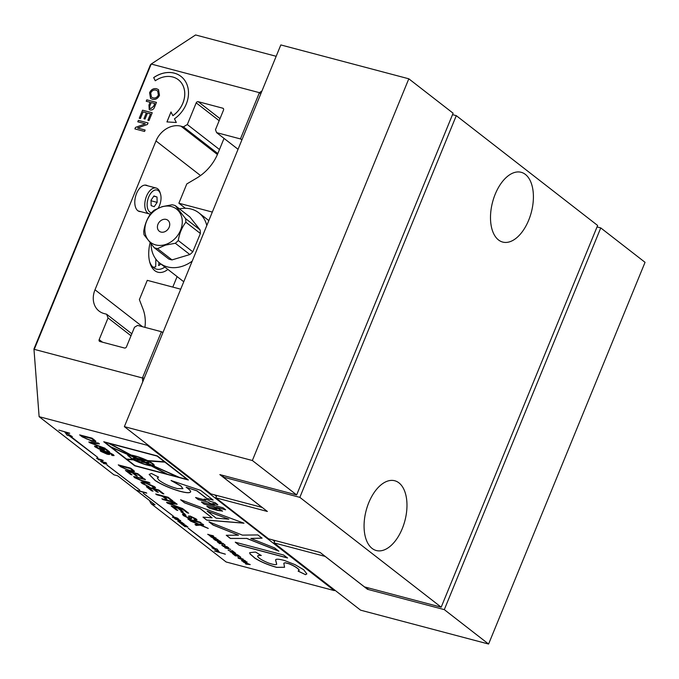 <?xml version="1.0" encoding="UTF-8"?>
<svg xmlns="http://www.w3.org/2000/svg" width="679" height="679" viewBox="0 0 679 679"><rect width="100%" height="100%" fill="white"/><g stroke="black" fill="none" stroke-linecap="round" stroke-linejoin="round"><path stroke-width="1.02" d="M153.403 465.157L152.851 465.565L152.546 463.799L149.439 462.136M152.877 465.488L152.571 463.723L149.363 461.627C149.77 462.34 148.828 462.679 146.537 462.662L152.851 465.565M147.572 185.766A13.588 7.545 104.8 0 0 146.333 185.223A13.588 7.545 104.8 0 0 136.021 194.915A13.588 7.545 104.8 0 0 137.803 210.694A13.588 7.545 104.8 0 0 139.382 211.483A13.588 7.545 104.8 0 0 140.731 211.619M150.084 242.895A27.168 15.091 104.8 0 0 149.966 262.934A27.168 15.091 104.8 0 0 154.761 270.632A27.168 15.091 104.8 0 0 167.891 269.427M149.643 261.78A24.537 13.631 104.8 0 0 153.624 267.687A24.537 13.631 104.8 0 0 156.484 269.122A24.537 13.631 104.8 0 0 164.861 267.068M241.953 139.764L240.434 138.932L259.403 92.667L151.213 64.038L195.577 34.96L276.166 56.289M95.145 446.994L94.474 446.137L96.426 446.196L97.504 446.952L96.588 447.376L100.916 449.269C102.597 449.702 103.013 449.566 102.164 448.861L99.066 446.935L106.17 449.192L109.565 451.841L107.978 451.416L105.33 449.354L101.748 448.225L104.396 450.16L98.472 448.811L94.5 446.103M96.231 446.858L96.588 447.376M102.198 448.777L99.821 447.614M120.82 466.863L118.256 464.869L130.674 468.154L133.126 470.055L134.366 471.566L130.41 471.099L120.82 466.863L118.452 464.92M134.213 470.997L134.366 471.566L130.41 471.099M141.894 480.486L148.956 482.362L149.966 483.142L142.819 481.25L134.646 477.685L133.644 476.505L144.457 478.865L145.467 479.646L138.406 477.778C135.902 477.04 135.155 477.133 136.165 478.05L141.894 480.486M135.639 477.337L136.165 478.05M151.604 490.781L146.367 486.707L158.793 490L163.843 493.922L162.408 493.54L158.368 490.399L154.54 489.389L158.309 492.317L156.874 491.936L153.106 489.016L148.811 487.87L153.038 491.155L151.604 490.781L146.562 486.758M162.901 499.557L161.891 498.776L174.316 502.061L175.326 502.842L162.901 499.557L162.094 498.827M176.404 510.048L171.167 505.982L183.593 509.267L188.652 513.197L187.217 512.815L183.169 509.674L179.349 508.664L183.118 511.593L181.683 511.211L177.915 508.282L173.612 507.145L177.839 510.43L176.404 510.048L171.371 506.033M189.713 517.882L188.558 516.159L190.179 516.048L196.07 518.883L197.046 520.055L195.068 519.978L194.058 519.189C195.442 519.486 195.654 519.265 194.678 518.535L190.468 516.778L191.614 518.527L189.857 518.697L183.568 515.701L182.481 514.41L185.028 514.546L186.038 515.327L184.34 515.242L184.96 516.04L188.762 517.89L189.679 517.737L188.558 515.998M195.297 519.197L191.308 516.863M211.288 537.148L218.103 539.618L213.843 539.143L213.367 538.77L214.708 538.939L211.05 536.868M219.699 543.684L217.373 541.876L222.89 543.336L225.139 545.084L222.704 543.523L221.006 543.073L222.678 544.371L218.46 542.394L219.699 543.684L217.569 541.927M223.213 546.417L228.28 547.529L228.755 547.894L226.166 547.987L230.733 549.43L225.207 547.97L224.732 547.597L227.329 547.503L222.958 546.12M188.813 519.69L187.803 518.9L200.22 522.193L201.23 522.974L188.813 519.69L187.998 518.951M243.422 562.119L250.237 564.589L245.976 564.105L245.501 563.74L246.842 563.901L243.192 561.839M245.06 560.565L238.414 558.265C237.625 557.612 238.015 557.51 239.602 557.951L243.226 559.14L239.093 558.427L245.229 560.693L237.973 557.739M230.351 551.968L235.426 553.079L233.61 552.825L235.163 554.03L237.879 554.981L232.354 553.521L234.527 553.869L230.105 551.671M181.751 524.349L185.384 525.096L187.845 526.98L184.45 526.437L187.115 526.734L183.101 525.393L185.766 525.69L181.548 524.086M187.845 526.98L184.45 526.437M186.538 526.785L187.141 526.658L185.401 526.004M185.265 525.758L181.785 524.273M180.453 520.504C180.894 521.022 180.308 521.039 178.67 520.555L174.681 518.612L180.724 520.852M180.478 520.428C180.928 520.946 180.334 520.963 178.704 520.479L174.681 518.612M106.62 463.876L103.327 463.418L105.958 463.655L101.426 461.932L105.44 463.002L106.892 464.215M105.355 463.74L105.992 463.579L104.031 462.84M104.863 462.552L100.433 461.168L104.863 462.552M136.275 490.136L146.316 492.793L136.08 490.085L117.739 475.835L113.979 474.842L39.119 416.677L33.95 348.972L150.373 64.929L151.213 64.038L34.264 349.354L142.454 377.982L161.424 331.717L162.935 332.549M136.691 490.561L155.033 504.811L151.273 503.818L226.141 561.983L334.331 590.611L147.309 445.297L39.119 416.677L33.95 348.972M99.304 459.955L96.545 458.147L103.183 460.472L102.648 460.837L97.725 458.732L99.304 459.955M102.232 460.515L102.631 460.235L100.916 459.556M103.183 460.472L102.648 460.837L97.725 458.732M106.365 462.951L105.169 462.416L106.365 462.951M176.243 518.179L175.394 518.433L172.381 517.101L172.941 516.744L174.944 518.111L175.496 517.924L174.121 517.075L177.278 518.077L178.789 519.248L176.905 518.145L175.309 517.644L176.489 518.501M176.277 518.102L173.883 517.822L172.381 517.101L172.941 516.744M174.944 518.111L175.53 517.848L174.452 517.373M178.076 521.489L181.709 522.244L184.17 524.12L180.775 523.585L183.44 523.882L179.426 522.541L182.091 522.838L177.873 521.226M184.17 524.12L180.775 523.585M182.863 523.925L183.466 523.798L181.726 523.144M181.59 522.906L178.11 521.413M214.513 551.025L225.369 554.208L214.513 551.025M58.878 430.104L69.733 433.287L58.878 430.104M188.117 528.169L213.978 548.259L211.958 547.724L219.436 552.222L217.076 549.082L215.048 548.547L188.117 528.169M143.244 493.302L173.552 516.303L143.244 493.302M97.844 457.476L70.268 436.054L72.288 436.589L64.811 432.09L67.17 435.231L69.199 435.774L97.844 457.476M106.951 465.098L139.764 490.051L106.951 465.098M214.343 504.599L212.841 503.428L217.823 504.752L215.175 502.689L210.193 501.374L208.691 500.211L204.209 499.023L205.712 500.185L195.577 497.503L198.226 499.566L208.36 502.239L209.853 503.411L214.343 504.599M257.638 556.322C257.74 555.498 258.945 555.227 261.262 555.507L255.584 552.052L249.685 552.664L249.948 553.877L254.973 558.231C260.965 561.966 268.205 565.021 276.676 567.381L284.569 567.288L283.814 563.231L285.146 562.815L289.033 563.808C294.015 565.845 297.368 567.899 299.099 569.97L298.14 571.141L305.542 574.672L306.832 573.908L303.7 569.757L295.042 564.648L284.493 560.489C278.067 558.792 275.131 558.783 275.691 560.455L276.667 564.291C276.039 565.038 273.289 564.605 268.426 562.984C262.281 560.43 258.682 558.214 257.638 556.322L257.672 555.931M283.83 563.197L285.18 562.738L289.067 563.731C294.049 565.768 297.402 567.822 299.133 569.893L299.167 570.343M275.716 560.379L276.701 564.215M243.956 523.195L180.639 499.778L184.459 502.791L200.254 508.664L212.069 517.839L203.021 517.16L206.781 520.131L243.956 523.195M216.058 508.698L206.849 506.262L209.497 508.316L222.576 511.134L216.287 507.332L225.623 509.802L222.975 507.748L201.408 502.036L204.056 504.098L212.646 506.364C216.677 507.841 217.806 508.622 216.058 508.698L217.204 508.673M103.751 441.749L134.697 465.794L188.363 479.994L157.409 455.949L103.751 441.749M283.525 554.989L235.282 542.224L239.025 545.144L287.573 557.985L283.525 554.989M257.825 534.925L242.445 535.128L208.996 521.854L213.138 525.079L238.499 535.188L226.26 535.273L230.41 538.489L246.706 538.439L278.823 551.187L274.622 547.919L250.806 538.447L262.069 538.167L257.825 534.925M149.176 474.383L155.279 480.52C161.865 484.653 169.826 488.15 179.154 491.002C185.265 492.623 188.855 493.064 189.925 492.309L189.899 492.385C191.648 491.919 190.383 490.204 186.105 487.225L196.893 490.866L206.552 498.369L213.155 500.109L200.602 490.357L171.074 480.537L180.894 486.045L182.906 488.685L177.414 488.591C170.268 486.707 164.165 483.94 159.09 480.308L157.341 477.914L158.58 477.091L151.392 473.467L149.159 474.426L155.245 480.596C161.831 484.73 169.792 488.226 179.12 491.078C185.231 492.699 188.83 493.141 189.899 492.385L190.51 491.851M82.235 436.877L79.664 434.883L92.089 438.176L94.542 440.077L95.781 441.588L91.826 441.112L82.235 436.877L79.867 434.942M95.629 441.011L95.781 441.588L91.826 441.112M235.418 555.897L233.092 554.089L238.609 555.549L240.858 557.298L238.422 555.736L236.725 555.286L238.397 556.585L234.179 554.607L235.418 555.897L233.287 554.149M245.153 561.873L241.537 560.693L242.191 560.183L242.641 560.531L242.157 560.846L243.846 561.669L243.761 560.896L244.482 560.854L247.097 562.11L246.647 562.594L244.983 561.21L245.119 561.949L244.338 562.025L241.537 560.693L242.191 560.183M242.641 560.531L242.157 560.846M243.846 561.669L244.287 561.525L243.786 560.82L244.482 560.854M247.097 562.11L246.384 562.288M246.205 562.246L246.511 561.881L244.983 561.21M245.119 561.949L244.364 561.949M190.918 521.319L189.679 520.36L199.015 524.188L202.469 523.933L203.692 524.884L200.984 524.994L208.258 528.432L200.22 525.139L196.206 525.436L194.983 524.485L198.073 524.256L189.959 520.479M228.399 550.44L232.829 551.39L231.811 550.593L232.447 550.762L234.934 552.698L228.144 550.151M222.025 545.492L227.55 546.951L221.778 545.195M215.328 540.289L214.182 539.406L219.707 540.866L221.278 542.131L219.589 542.173L214.386 539.457M221.278 542.131L219.589 542.173M207.978 534.585L213.053 535.697L213.724 536.215L209.896 535.646L216.117 538.074L210.592 536.614L214.819 537.496L209.293 535.604L212.654 535.816L207.732 534.288M183.559 513.731L180.894 511.66L182.328 512.042L184.994 514.113L183.559 513.731L181.098 511.72M167.628 503.232L166.533 502.384L176.065 503.419L177.16 504.276L168.596 503.207L182.948 508.766L167.628 503.232L166.686 502.401M156.747 494.779L155.737 493.989L168.163 497.274L172.941 500.992L171.507 500.61L167.738 497.682L163.758 496.629L166.975 499.124L165.54 498.751L162.323 496.247L156.747 494.779L155.932 494.04M143.337 483.703L149.057 486.767L141.996 483.397L140.952 482.141L145.136 482.523L154.719 486.75L155.559 487.828L153.87 487.938L152.478 487.055C153.853 487.293 154.108 487.055 153.233 486.334L146.155 483.312L142.751 482.905L143.337 483.703M153.777 486.962L146.155 483.312M130.657 474.502L125.42 470.437L137.845 473.721L142.896 477.651L141.461 477.269L137.421 474.129L133.593 473.119L137.362 476.047L135.927 475.665L132.159 472.737L127.864 471.599L132.091 474.884L130.657 474.502L125.615 470.488M113.444 454.769L114.08 455.567L112.332 455.533L111.254 454.777L112.196 454.854L111.95 454.344L110.804 453.64L105.814 451.874L109.735 454.395L107.274 454.243L100.764 451.357L100.085 450.483L104.227 450.983L110.202 452.969L113.444 454.769M112.196 454.854L110.804 453.64M89.908 442.844L88.813 441.995L98.345 443.031L99.44 443.888L90.867 442.818L105.22 448.378L89.908 442.844L88.966 442.004M172.856 115.651L171.006 111.976L166.924 121.923L176.311 122.492L174.461 118.817A27.593 22.331 -52.2 0 0 180.996 76.421A27.593 22.331 -52.2 0 0 153.675 77.61L155.27 80.776A23.349 18.902 127.8 0 1 178.39 79.774A23.349 18.902 127.8 0 1 172.856 115.651L172.899 115.676A23.349 18.902 127.8 0 0 178.433 79.808L178.39 79.774A23.349 18.902 127.8 0 1 178.433 79.808M140.375 118.562L139.246 118.265L142.556 110.185L152.223 112.739L149.024 120.539L147.895 120.242L150.509 113.86L147.496 113.062L145.06 119.02L143.931 118.723L146.367 112.765L143.108 111.899L140.375 118.562M156.569 88.754L158.513 89.662L159.489 95.349C157.825 98.633 155.457 99.94 152.376 99.27L150.568 98.413L149.575 92.726C151.188 89.492 153.522 88.168 156.569 88.754L158.538 89.679M223.484 108.742L222.771 108.19A1.698 1.375 -52.2 0 1 223.51 110.091L215.481 129.681L216.618 132.634L238.049 149.287M240.434 138.932L216.618 132.634M131.005 335.774L108.054 317.942L99.168 339.61A1.698 1.375 -52.2 0 0 99.906 341.512L124.478 348.013A1.698 1.375 -52.2 0 0 126.472 346.833L134.501 327.244L137.599 325.411L161.424 331.717M108.054 317.942L106.62 314.224L131.819 333.796M200.534 175.555L156 140.952L95.001 289.78A21.227 17.179 127.8 0 0 99.041 311.058A21.227 17.179 127.8 0 0 104.167 313.579L106.62 314.224M156 140.952A21.227 17.179 127.8 0 1 180.97 126.192L217.416 154.506M217.815 153.556L183.432 126.846L180.97 126.192M183.432 126.846L187.319 124.537L219.47 149.516M222.771 108.19L198.2 101.689A1.698 1.375 -52.2 0 0 196.206 102.868L187.319 124.537M146.8 99.838L156.467 102.393L154.77 106.527C153.963 109.081 152.452 110.244 150.229 110.015L149.236 109.548L148.956 105.101L150.11 102.283L146.223 101.256L146.8 99.838L156.459 102.41M144.551 131.454L134.892 128.9L135.511 127.38L145.314 123.833L137.795 121.813L138.372 120.395L148.039 122.95L147.411 124.469L137.608 128.017L145.136 130.037L144.551 131.454M334.925 590.221L334.331 590.611L334.857 590.161M148.022 445.017L147.309 445.297L147.241 444.414M142.734 381.836L142.454 377.982L144.211 378.228M260.778 93.838L259.403 92.667L261.933 91.003M149.703 500.669A25.471 14.149 -75.2 0 1 149.77 501.314L151.273 503.818M162.493 332.201L162.841 332.778M242.148 139.297L241.512 139.424M214.691 494.915L216.44 496.281M272.534 539.864L274.571 541.443M150.594 98.43L149.575 92.726M149.618 92.76C151.23 89.518 153.564 88.194 156.611 88.779M151.476 97.165L152.996 97.878C155.304 98.48 157.104 97.555 158.394 95.094L157.715 90.978M155.966 90.163C153.692 89.653 151.943 90.596 150.713 93.006L151.459 97.148L152.953 97.852C155.262 98.447 157.061 97.521 158.351 95.068L157.689 90.961L155.966 90.163M149.253 109.565L148.956 105.101M148.99 105.135L150.11 102.283M146.265 101.264L146.842 99.864M150.169 108.317L150.814 108.615L153.624 106.399L154.795 103.539L151.239 102.58L150.059 105.466C149.329 107.002 149.567 108.046 150.772 108.589L153.581 106.365L154.753 103.514M150.814 108.615L150.195 108.326M139.297 118.282L142.556 110.185M142.598 110.219L152.215 112.756M147.946 120.251L150.509 113.86M143.973 118.732L146.367 112.765M134.934 128.908L135.511 127.38M135.554 127.406L145.314 123.833M137.837 121.821L138.372 120.395M138.414 120.421L148.03 122.967M145.128 130.054L137.599 128.042M181.013 76.438A27.593 22.331 -52.2 0 0 153.717 77.635L155.287 80.767M171.032 112.027L166.975 121.931M99.134 459.827L98.659 459.785M98.684 459.708L96.749 458.206M103.216 460.396L102.673 460.761M104.693 462.416L100.848 461.482M106.204 462.815L105.576 462.739M106.654 463.799L105.788 464.063M105.822 463.986L103.327 463.418M105.381 463.664L105.992 463.579L105.381 463.664M104.065 462.764L101.842 462.255M172.407 517.025L172.975 516.668M174.978 518.026L175.53 517.848L174.978 518.026M178.619 519.121L178.076 519.062M178.11 518.985L176.905 518.145M176.93 518.069L175.309 517.644M179.943 520.47L175.53 519.121M179.035 519.825L175.394 518.985M179.842 520.258L179.01 519.902M175.496 519.197L179.977 520.445M181.947 522.431L181.488 522.389M184.204 524.044L183.559 524.239M182.889 523.849L183.466 523.798L182.889 523.849M181.76 523.068L179.426 522.541M181.624 522.822L182.125 522.754L181.624 522.822M185.622 525.283L185.155 525.249M187.879 526.904L187.234 527.091M186.564 526.709L187.141 526.658L186.564 526.709M185.435 525.928L183.101 525.393M185.299 525.682L185.8 525.614L185.299 525.682M214.708 551.076L225.199 554.081M136.725 490.484L146.766 493.141M59.073 430.155L69.564 433.16M212.238 547.8L219.309 552.052M188.321 528.22L213.978 548.259M143.447 493.353L173.391 516.176M64.972 432.183L67.204 435.154L69.233 435.689L97.674 457.349M70.268 436.054L72.033 436.436M107.146 465.157L139.594 489.915M195.773 497.554L198.26 499.489L208.385 502.163L209.887 503.334L214.174 504.463M204.404 499.073L205.712 500.185M212.841 503.428L217.653 504.616M298.174 571.064L305.542 574.672M249.702 552.63L249.982 553.801L254.998 558.155C260.999 561.889 268.23 564.945 276.709 567.304L284.577 567.254M257.672 556.245C257.774 555.422 258.979 555.15 261.288 555.422M305.567 574.587L306.849 573.865M203.046 517.084L206.781 520.131M206.806 520.055L243.99 523.119M180.673 499.702L184.493 502.715L200.288 508.579L212.069 517.839M228.798 519.18L207.171 511.1L216.109 518.153L228.798 519.18L207.137 511.177M201.612 502.095L204.09 504.022L212.646 506.364M212.68 506.288C216.703 507.765 217.84 508.546 216.092 508.622M216.287 507.332L225.453 509.674M207.044 506.313L209.522 508.24L217.738 510.498M217.772 510.421L222.585 511.092M103.946 441.8L134.731 465.718L188.193 479.866M150.594 465.556L145.196 462.611L136.479 461.117C141.97 463.477 146.672 464.962 150.594 465.556L145.162 462.688L136.479 461.117M152.537 465.624L145.671 462.637L151.128 465.616L152.537 465.624L145.645 462.713M145.153 462.331L143.676 461.669M144.423 462.297L140.926 460.345L133.984 459.929C136.428 461.1 139.908 461.89 144.423 462.297L140.893 460.421L133.984 459.929M136.802 458.512L136.776 458.597C134.086 458.537 132.991 458.851 133.491 459.556L139.976 460.022L136.802 458.512C134.119 458.461 133.025 458.775 133.517 459.479M133.491 459.556L133.373 459.106M138.592 459.208L137.268 458.614M129.426 455.227L128.543 455.728L132.6 459.216C132.184 458.461 133.279 458.121 135.885 458.198L129.426 455.227L128.56 455.694M146.936 460.523L138.032 458.588L140.655 460.073L146.936 460.523L137.998 458.664M178.28 477.108L153.42 465.93L151.858 466.006L167.357 474.214L178.28 477.108L153.395 466.006L151.858 466.006M154.269 465.514L153.7 465.938L179.375 477.396L187.175 479.459L164.912 462.161L148.328 460.965C153.437 463.613 155.219 465.268 153.7 465.938L154.252 465.556M187.175 479.459L164.938 462.085L148.328 460.965M166.508 473.993L151.358 465.87C146.121 465.039 140.163 463.019 133.483 459.81L126.99 459.42L135.019 465.658L166.508 473.993L151.324 465.947C146.087 465.115 140.129 463.095 133.449 459.887L126.99 459.42M136.768 458.24L131.37 455.286L129.774 455.269L136.768 458.24L131.336 455.363L129.774 455.269M130.606 454.972L108.377 443.107L104.931 442.284L110.711 446.774L128.908 454.888L130.606 454.972L108.343 443.183L104.931 442.284M147.844 460.846L141.444 460.387L145.629 462.34L148.574 461.779L147.844 460.846L141.41 460.464M145.45 459.81L145.484 459.734C140.366 457.519 135.859 456.067 131.955 455.371L137.26 458.274L145.45 459.81C140.332 457.595 135.825 456.144 131.921 455.448M164.428 461.788L157.121 456.008L109.234 443.336L131.183 455.057C136.004 455.906 141.453 457.748 147.521 460.566L164.428 461.788L157.087 456.084L109.2 443.412M132.685 459.496L127.694 455.337L128.535 454.922L111.314 447.24L126.515 459.046L132.685 459.496L127.677 455.371M128.535 454.922L111.314 447.24M148.608 461.703L147.818 460.922M149.363 461.627L149.329 461.712C149.736 462.416 148.803 462.755 146.511 462.739M135.885 458.198L129.392 455.303M139.976 460.022L136.776 458.597M235.307 542.148L239.059 545.059L287.404 557.858M262.094 538.091L250.806 538.447M226.387 535.273L230.436 538.413L246.706 538.439M246.732 538.362L278.857 551.11M209.022 521.778L213.172 525.003L238.499 535.188M186.105 487.225L196.927 490.79L206.586 498.293L212.985 499.982M189.925 492.309L190.519 491.808M157.358 477.88L158.513 477.057M171.108 480.46L180.928 485.969L182.923 488.642M95.654 440.934L95.815 441.511M91.852 441.036L82.261 436.801M94.075 440.663L91.699 438.498L82.142 435.977L86.157 438.744L90.842 440.34C92.879 440.926 93.948 441.002 94.05 440.561L91.665 438.583L82.108 436.054M235.706 553.3L233.61 552.825M237.709 554.853L232.354 553.521M232.973 552.664L234.527 553.869M233.007 552.579L230.385 551.891M240.689 557.17L240.222 557.128M240.256 557.052L238.422 555.736M238.456 555.66L236.725 555.286M238.236 556.457L237.76 556.415M237.794 556.339L236.088 555.116M236.122 555.04L234.179 554.607M235.885 555.94L235.452 555.821M238.448 558.189L237.998 557.705M243.057 559.012L239.118 558.35M241.571 560.616L242.216 560.107M242.666 560.455L242.191 560.769L242.666 560.455M243.786 560.82L244.508 560.778M247.131 562.034L246.681 562.518M250.118 564.495L245.976 564.105M245.484 562.849L246.842 563.901M245.518 562.772L243.455 562.042M249.346 564.224L246.29 563.044L247.343 563.969L249.346 564.224L246.256 563.12M203.598 524.816L200.984 524.994M208.012 528.245L200.22 525.139M200.254 525.062L196.206 525.436M196.231 525.351L195.102 524.477M190.943 521.243L198.073 524.256M201.069 522.847L188.838 519.613M232.006 550.644L232.829 551.39M234.773 552.57L234.297 552.528M234.331 552.451L233.279 551.738M233.313 551.662L228.424 550.363M228.662 547.826L226.166 547.987M230.563 549.303L225.207 547.97M223.238 546.34L227.329 547.503M227.38 546.824L222.058 545.415M224.97 544.957L224.503 544.914M224.528 544.838L222.704 543.523M222.737 543.446L221.006 543.073M222.508 544.244L222.041 544.202M222.075 544.125L220.369 542.903M220.403 542.827L218.46 542.394M220.166 543.726L219.733 543.607M219.623 542.097L215.362 540.212M220.2 541.469L215.302 539.847L219.156 541.825L220.616 541.91L219.521 541.044L215.268 539.924M220.607 541.85L220.166 541.545M217.984 539.525L213.843 539.143M213.35 537.878L214.708 538.939M213.376 537.802L211.322 537.072M217.212 539.253L214.148 538.082L215.209 538.999L217.212 539.253L214.123 538.158M213.596 536.113L209.896 535.646M215.947 537.946L210.592 536.614M209.293 535.604L214.819 537.496M208.012 534.5L212.654 535.816M191.648 518.442L189.891 518.62L183.568 515.701M183.602 515.616L182.498 514.376M185.885 515.208L184.357 515.208M197.054 520.012L195.068 519.978M195.094 519.902L194.236 519.231M195.323 519.163L194.712 518.459M191.342 516.787L190.502 516.694M184.832 513.986L183.593 513.655M188.482 513.069L187.217 512.815M187.243 512.738L183.169 509.674M183.203 509.598L179.349 508.664M182.948 511.465L181.683 511.211M181.717 511.134L177.915 508.282M177.949 508.206L173.612 507.145M177.677 510.302L176.438 509.971M177.041 504.174L168.596 503.207M182.727 508.596L167.662 503.156M175.157 502.715L162.935 499.481M172.772 500.856L171.507 500.61M171.532 500.533L167.738 497.682M167.772 497.605L163.758 496.629M166.805 498.997L165.54 498.751M165.566 498.675L162.323 496.247M162.357 496.171L156.781 494.702M163.673 493.794L162.408 493.54M162.442 493.463L158.368 490.399M158.394 490.323L154.54 489.389M158.139 492.19L156.874 491.936M156.908 491.859L153.106 489.016M153.14 488.931L148.811 487.87M152.868 491.027L151.638 490.705M149.091 486.682L141.996 483.397M142.03 483.321L140.977 482.107M155.567 487.785L153.87 487.938M153.895 487.861L152.682 487.089M153.793 486.928L153.267 486.257M146.189 483.236L142.768 482.871M149.804 483.015L142.819 481.25M142.853 481.173L134.646 477.685M134.68 477.609L133.67 476.471M145.298 479.518L138.431 477.702C135.936 476.964 135.189 477.057 136.19 477.974M142.726 477.515L141.461 477.269M141.495 477.193L137.421 474.129M137.447 474.052L133.593 473.119M137.2 475.911L135.927 475.665M135.961 475.589L132.159 472.737M132.193 472.66L127.864 471.599M131.921 474.757L130.691 474.426M134.247 470.92L134.4 471.489M130.444 471.022L120.854 466.787M132.66 470.64L130.283 468.485L120.726 465.955L124.741 468.722L129.426 470.318C131.463 470.903 132.532 470.98 132.634 470.539L130.249 468.561L120.692 466.032M114.089 455.524L112.332 455.533M112.366 455.456L111.441 454.811M112.23 454.777L111.984 454.268L112.23 454.777M110.838 453.564L105.814 451.874M109.226 453.589C110.287 454.565 109.65 454.752 107.307 454.166L107.274 454.243M107.307 454.166L100.764 451.357M100.789 451.28L100.11 450.449M107.961 453.606L103.48 451.179C101.816 450.763 101.375 450.907 102.156 451.603M107.537 453.012L103.454 451.255C101.782 450.839 101.341 450.983 102.122 451.679L101.731 451.111M102.122 451.679L106.306 453.513C107.936 453.928 108.334 453.793 107.503 453.088L107.986 453.572M97.53 446.875L96.613 447.3M99.855 447.537L99.253 446.994M109.404 451.705L107.978 451.416M108.012 451.34L105.33 449.354M105.364 449.277L101.748 448.225M103.887 449.354C104.948 450.33 104.303 450.516 101.969 449.931L101.935 450.007M101.969 449.931L98.472 448.811M98.506 448.734L95.179 446.918M99.312 443.786L90.867 442.818M105.007 448.208L89.934 442.767M152.97 267.127A23.629 13.122 104.8 0 0 155.712 266.864L155.847 259.115M158.428 265.37L158.861 265.481A23.629 13.122 104.8 0 0 160.898 263.987M158.861 265.481L158.92 262.417M158.241 208.063A11.696 6.493 104.8 0 0 160.499 194.016A11.696 6.493 104.8 0 0 150.373 193.871A11.696 6.493 104.8 0 0 147.148 205.652A11.696 6.493 104.8 0 0 151.476 212.714M150.475 214.029A13.368 7.427 -75.2 0 1 149.312 213.893A13.368 7.427 -75.2 0 1 144.797 205.533A13.368 7.427 -75.2 0 1 148.497 192.446A13.368 7.427 -75.2 0 1 156.153 188.041A13.368 7.427 -75.2 0 1 160.074 192.615L160.499 194.016M153.946 195.951L151.01 200.263L151.145 205.644L154.209 206.696L157.146 202.376L157.01 197.003L153.946 195.951M153.802 196.155L157.01 197.003M151.027 200.755L157.146 202.376M185.392 208.283L178.883 203.225L186.784 183.95L196.672 178.102A42.454 34.357 127.8 0 0 217.849 153.479L224.028 138.389M180.707 289.186L147.275 280.342L139.373 299.617L143.006 309.047A42.454 34.357 127.8 0 1 144.941 327.354M172.797 287.09L177.109 276.582M212.315 212.069L178.883 203.225M262.179 507.485L219.852 474.604L296.647 494.923L252.35 460.506L408.809 78.798L280.826 44.933L124.367 426.641L210.991 493.939L262.196 507.442M252.35 460.506L124.367 426.641M296.647 494.923L453.105 113.206L408.809 78.798M488.591 644.04L360.608 610.175L273.993 542.869L325.182 556.415L367.509 589.304L444.304 609.623L488.591 644.04L645.05 262.323L600.754 227.915L444.304 609.623M274.961 540.501L273.993 542.869M368.103 587.844L367.509 589.304M597.045 226.93L600.754 227.915M157.426 227.592A6.96 5.636 -52.2 0 0 159.293 231.242A6.96 5.636 -52.2 0 0 166.228 230.919A6.96 5.636 -52.2 0 0 169.716 223.892A6.96 5.636 -52.2 0 0 167.84 220.242A6.96 5.636 -52.2 0 0 160.906 220.573A6.96 5.636 -52.2 0 0 157.426 227.592M161.975 206.857A21.117 17.094 127.8 0 1 182.21 220.132A21.117 17.094 127.8 0 1 165.158 244.627A21.117 17.094 127.8 0 1 144.924 231.352A21.117 17.094 127.8 0 1 161.975 206.857M175.335 243.26L165.379 245.136L157.511 248.624L172.025 259.904L189.848 254.54L175.335 243.26A23.773 19.241 -52.2 0 0 178.263 240.527C179.451 233.304 181.98 227.202 185.859 222.211A23.773 19.241 -52.2 0 0 185.783 220.386A23.773 19.241 -52.2 0 0 185.554 218.604L175.326 205.652A23.773 19.241 -52.2 0 0 172.084 204.769L162.137 206.645L154.269 210.134A23.773 19.241 -52.2 0 0 151.332 212.867C147.402 217.967 144.873 224.07 143.736 231.183A23.773 19.241 -52.2 0 0 144.041 234.798L154.269 247.75L168.791 259.03A23.773 19.241 127.8 0 0 172.025 259.904M185.554 218.604L200.076 229.884A23.773 19.241 127.8 0 1 200.305 231.666A23.773 19.241 127.8 0 1 200.381 233.491L185.859 222.211M206.789 225.547A31.837 25.768 -52.2 0 0 198.854 212.841A31.837 25.768 -52.2 0 0 179.46 208.86M151.111 244.109A31.837 25.768 -52.2 0 0 151.213 246.435A31.837 25.768 -52.2 0 0 159.786 263.121A31.837 25.768 -52.2 0 0 192.216 261.101M200.076 229.884L189.848 216.932L175.326 205.652M200.381 233.491L192.785 251.807L178.263 240.527M192.785 251.807A23.773 19.241 127.8 0 1 189.848 254.54M154.269 247.75A23.773 19.241 -52.2 0 0 157.511 248.624M372.092 548.42A36.08 20.039 104.8 0 0 376.293 550.525A36.08 20.039 104.8 0 0 403.699 524.765A36.08 20.039 104.8 0 0 398.955 482.871A36.08 20.039 104.8 0 0 394.754 480.757A36.08 20.039 104.8 0 0 367.347 506.517A36.08 20.039 104.8 0 0 372.092 548.42M498.522 239.967A36.08 20.039 104.8 0 0 502.723 242.072A36.08 20.039 104.8 0 0 530.129 216.312A36.08 20.039 104.8 0 0 525.385 174.418A36.08 20.039 104.8 0 0 521.183 172.305A36.08 20.039 104.8 0 0 493.777 198.064A36.08 20.039 104.8 0 0 498.522 239.967M215.803 497.817L267.373 511.465L223.077 477.048L299.838 497.359L441.189 607.187L364.428 586.877L320.132 552.46L268.561 538.812L215.803 497.817L216.771 495.466M223.671 475.606L223.077 477.048M452.511 114.649L456.288 115.651L299.838 497.359M456.288 115.651L597.639 225.47L441.189 607.187M95.001 289.78L142.548 326.726M220.004 118.63L198.2 101.689M219.156 120.701L196.206 102.868M102.504 342.199L99.168 339.61M144.992 185.087L156.153 188.041M138.151 210.94L149.312 213.893M198.854 212.841L208.826 220.59M159.786 263.121L183.754 281.751"/></g></svg>
